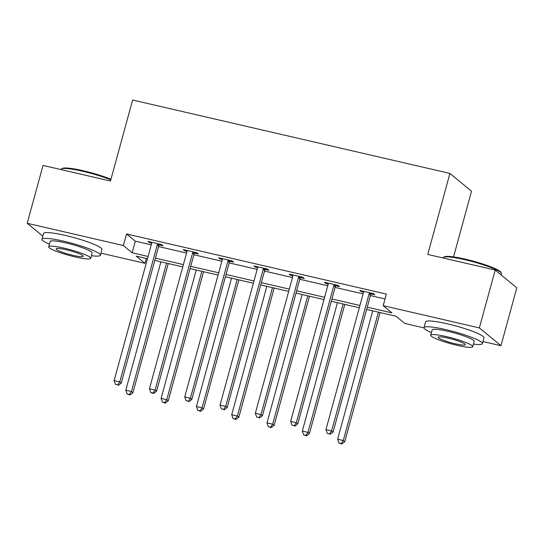 <?xml version="1.0" encoding="UTF-8"?>
<svg xmlns="http://www.w3.org/2000/svg" width="544" height="544" viewBox="0 0 544 544"><rect width="100%" height="100%" fill="white"/><g stroke="black" fill="none" stroke-linecap="round" stroke-linejoin="round"><path stroke-width="0.82" d="M453.553 256.904L471.526 191.223L449.922 173.427L132.634 100.014L110.473 181.03L43.03 165.424L27.2 223.292L123.379 245.548L132.138 252.756L148.084 256.448M449.922 173.427L427.761 254.442L495.203 270.048L516.8 287.837L500.97 345.705L482.956 341.544M423.987 327.896L404.784 323.456L396.032 316.241L366.629 309.434M146.316 258.461L144.983 263.337L100.946 253.15M367.254 307.163L391.945 312.875L383.187 305.66L386.356 294.086L126.548 233.974L135.306 241.182L151.252 244.875M158.59 246.575L186.558 253.042M193.895 254.742L221.864 261.215M229.201 262.908L257.162 269.382M264.506 271.082L292.468 277.549M299.812 279.249L327.774 285.722M335.111 287.416L363.079 293.889M370.416 295.589L385.023 298.962M371.185 293.95L374.843 294.794L373.388 293.59L359.808 290.448L361.27 291.652L363.514 292.176M335.879 285.777L339.544 286.627L338.082 285.423L324.503 282.282L325.965 283.485L328.209 284.002M300.574 277.61L304.239 278.46L302.777 277.256L289.197 274.115L290.659 275.318L292.903 275.835M265.268 269.443L268.933 270.286L267.471 269.09L253.892 265.948L255.354 267.145L257.598 267.668M229.962 261.27L233.628 262.12L232.166 260.916L218.593 257.774L220.048 258.978L222.292 259.495M194.657 253.103L198.322 253.953L196.867 252.749L183.287 249.608L184.742 250.811L186.993 251.328M159.358 244.936L163.016 245.779L161.561 244.582L147.982 241.441L149.437 242.638L151.688 243.161M495.203 270.048L479.373 327.916L500.97 345.705M42.826 236.164L27.2 223.292M126.548 233.974L123.379 245.548M383.187 305.66L479.373 327.916M155.428 258.148L183.389 264.615M190.726 266.315L218.695 272.789M226.032 274.482L254 280.956M261.338 282.656L289.306 289.122M296.643 290.822L324.612 297.296M331.949 298.989L359.91 305.463M147.465 258.726L136.224 256.122L144.983 263.337M359.292 307.741L331.323 301.267M323.986 299.567L296.018 293.1M288.68 291.4L260.719 284.934M253.375 283.234L225.413 276.76M218.069 275.06L190.108 268.593M182.764 266.893L154.802 260.426M135.306 241.182L132.138 252.756M361.488 290.843L361.27 291.652M326.182 282.669L325.965 283.485M290.884 274.502L290.659 275.318M255.578 266.336L255.354 267.145M220.272 258.162L220.048 258.978M184.967 249.995L184.742 250.811M149.661 241.828L149.437 242.638M369.723 292.747L369.498 293.053A2.421 2.298 -50.5 0 0 369.097 293.882L331.609 430.909L325.951 429.604L363.44 292.57A2.421 2.298 -50.5 0 0 363.514 291.672L363.474 291.298M371.729 293.209L370.954 294.256A2.421 2.298 -50.5 0 0 370.559 295.086L333.071 432.113L331.609 430.909L329.528 433.888L327.264 433.364L329.528 433.888M330.113 434.37L333.071 432.113M325.951 429.604L327.264 433.364M372.742 310.848L337.627 439.219L343.284 440.531L344.746 441.735L380.086 312.548M341.204 443.51L338.939 442.986L341.788 443.986L341.204 443.51L343.284 440.531L378.4 312.161M338.939 442.986L337.627 439.219M344.746 441.735L341.788 443.986M443.53 257.298L444.414 256.802A29.539 3.944 15.3 0 1 465.385 259.175A29.539 3.944 15.3 0 1 500.881 272.252L501.391 273.122A30.267 4.039 -164.7 0 0 465.018 259.726A30.267 4.039 -164.7 0 0 443.53 257.298A30.267 4.039 -164.7 0 0 443.122 257.747L443.054 257.978M501.174 274.965L501.514 273.72A30.267 4.039 -164.7 0 0 501.391 273.122M473.47 344.094A30.267 4.039 -164.7 0 0 482.385 343.624A30.267 4.039 -164.7 0 0 445.896 329.63A30.267 4.039 -164.7 0 0 423.994 327.651A30.267 4.039 -164.7 0 0 431.433 332.595M482.385 343.624L483.97 337.838A30.267 4.039 -164.7 0 0 447.481 323.843A30.267 4.039 -164.7 0 0 425.578 321.864L423.994 327.651M430.712 335.213L432.174 329.888A21.794 2.91 15.3 0 1 447.936 331.31A21.794 2.91 15.3 0 1 474.212 341.387L472.756 346.712A21.794 2.91 -164.7 0 0 446.481 336.634A21.794 2.91 -164.7 0 0 430.712 335.213A21.794 2.91 -164.7 0 0 456.987 345.29A21.794 2.91 -164.7 0 0 472.756 346.712M448.351 338.171A14.042 1.877 -164.7 0 0 438.192 337.26A14.042 1.877 -164.7 0 0 455.124 343.754A14.042 1.877 -164.7 0 0 465.283 344.672A14.042 1.877 -164.7 0 0 448.351 338.171M110.792 179.86A30.267 4.039 -164.7 0 0 83.008 171.333A30.267 4.039 -164.7 0 0 61.513 168.905L62.397 168.416A29.539 3.944 15.3 0 1 83.368 170.782A29.539 3.944 15.3 0 1 110.949 179.289M91.46 255.7A30.267 4.039 -164.7 0 0 100.375 255.238A30.267 4.039 -164.7 0 0 63.879 241.237A30.267 4.039 -164.7 0 0 41.983 239.258A30.267 4.039 -164.7 0 0 49.416 244.202M100.375 255.238L101.959 249.451A30.267 4.039 -164.7 0 0 65.464 235.45A30.267 4.039 -164.7 0 0 43.568 233.471L41.983 239.258M48.702 246.82L50.157 241.495A21.794 2.91 15.3 0 1 65.926 242.923A21.794 2.91 15.3 0 1 92.201 253.001L90.739 258.325A21.794 2.91 -164.7 0 0 64.471 248.241A21.794 2.91 -164.7 0 0 48.702 246.82A21.794 2.91 -164.7 0 0 74.977 256.897A21.794 2.91 -164.7 0 0 90.739 258.325M66.334 249.784A14.042 1.877 -164.7 0 0 56.175 248.866A14.042 1.877 -164.7 0 0 73.107 255.36A14.042 1.877 -164.7 0 0 83.266 256.278A14.042 1.877 -164.7 0 0 66.334 249.784M61.513 168.905A30.267 4.039 -164.7 0 0 61.105 169.354L61.044 169.592M334.417 284.58L334.193 284.886A2.421 2.298 -50.5 0 0 333.792 285.709L296.303 422.742L290.646 421.437L328.134 284.403A2.421 2.298 -50.5 0 0 328.209 283.499L328.168 283.132M336.423 285.042L335.655 286.09A2.421 2.298 -50.5 0 0 335.254 286.912L297.765 423.946L296.303 422.742L294.222 425.721L291.958 425.197L294.222 425.721M294.807 426.204L297.765 423.946M290.646 421.437L291.958 425.197M299.112 276.406L298.887 276.719A2.421 2.298 -50.5 0 0 298.486 277.542L260.998 414.576L255.34 413.263L292.828 276.236A2.421 2.298 -50.5 0 0 292.903 275.332L292.862 274.958M301.118 276.869L300.349 277.916A2.421 2.298 -50.5 0 0 299.948 278.746L262.46 415.779L260.998 414.576L258.917 417.554L256.652 417.03L258.917 417.554M259.502 418.03L262.46 415.779M255.34 413.263L256.652 417.03M337.436 302.682L302.321 431.052L307.979 432.364L309.441 433.561L344.78 304.382M305.898 435.336L303.634 434.812L306.483 435.819L305.898 435.336L307.979 432.364L343.101 303.994M303.634 434.812L302.321 431.052M309.441 433.561L306.483 435.819M302.138 294.515L267.016 422.885L272.673 424.191L274.135 425.394L309.475 296.215M270.592 427.169L268.328 426.646L271.177 427.652L270.592 427.169L272.673 424.191L307.795 295.82M268.328 426.646L267.016 422.885M274.135 425.394L271.177 427.652M263.813 268.24L263.582 268.546A2.421 2.298 -50.5 0 0 263.18 269.375L225.699 406.409L220.041 405.096L257.523 268.063A2.421 2.298 -50.5 0 0 257.598 267.165L257.557 266.791M265.812 268.702L265.044 269.749A2.421 2.298 -50.5 0 0 264.642 270.579L227.154 407.606L225.699 406.409L223.611 409.38L221.347 408.857L223.611 409.38M224.196 409.863L227.154 407.606M220.041 405.096L221.347 408.857M228.507 260.073L228.276 260.379A2.421 2.298 -50.5 0 0 227.882 261.208L190.393 398.235L184.736 396.93L222.224 259.896A2.421 2.298 -50.5 0 0 222.292 258.992L222.251 258.624M230.506 260.535L229.738 261.582A2.421 2.298 -50.5 0 0 229.337 262.405L191.848 399.439L190.393 398.235L188.306 401.214L186.048 400.69L188.306 401.214M188.89 401.696L191.848 399.439M184.736 396.93L186.048 400.69M193.202 251.899L192.977 252.212A2.421 2.298 -50.5 0 0 192.576 253.035L155.088 390.068L149.43 388.756L186.918 251.729A2.421 2.298 -50.5 0 0 186.986 250.825L186.946 250.458M195.201 252.362L194.432 253.416A2.421 2.298 -50.5 0 0 194.031 254.238L156.543 391.272L155.088 390.068L153.007 393.047L150.742 392.523L153.585 393.53L153.007 393.047M153.585 393.53L156.543 391.272M149.43 388.756L150.742 392.523M266.832 286.348L231.71 414.712L237.368 416.024L238.83 417.228L274.169 288.041M235.287 419.002L233.022 418.479L235.872 419.478L235.287 419.002L237.368 416.024L272.49 287.654M233.022 418.479L231.71 414.712M238.83 417.228L235.872 419.478M231.526 278.174L196.404 406.545L202.069 407.857L203.524 409.054L238.864 279.874M199.981 410.829L197.717 410.305L200.566 411.312L199.981 410.829L202.069 407.857L237.184 279.487M197.717 410.305L196.404 406.545M203.524 409.054L200.566 411.312M196.221 270.008L161.106 398.378L166.763 399.684L168.218 400.887L203.558 271.708M164.676 402.662L162.418 402.138L165.26 403.145L164.676 402.662L166.763 399.684L201.878 271.313M162.418 402.138L161.106 398.378M168.218 400.887L165.26 403.145M157.896 243.732L157.672 244.038A2.421 2.298 -50.5 0 0 157.27 244.868L119.782 381.902L114.124 380.589L151.613 243.556A2.421 2.298 -50.5 0 0 151.688 242.658L151.647 242.284M159.895 244.195L159.127 245.242A2.421 2.298 -50.5 0 0 158.726 246.072L121.244 383.098L119.782 381.902L117.701 384.873L115.437 384.35L117.701 384.873M118.286 385.356L121.244 383.098M114.124 380.589L115.437 384.35M160.915 261.841L125.8 390.211L131.458 391.517L132.913 392.72L168.259 263.534M129.377 394.495L127.112 393.972L129.955 394.978L129.377 394.495L131.458 391.517L166.573 263.146M127.112 393.972L125.8 390.211M132.913 392.72L129.955 394.978M369.498 293.053L370.954 294.256M369.097 293.882L370.559 295.086M334.193 284.886L335.655 286.09M333.792 285.709L335.254 286.912M298.887 276.719L300.349 277.916M298.486 277.542L299.948 278.746M263.582 268.546L265.044 269.749M263.18 269.375L264.642 270.579M228.276 260.379L229.738 261.582M227.882 261.208L229.337 262.405M192.977 252.212L194.432 253.416M192.576 253.035L194.031 254.238M157.672 244.038L159.127 245.242M157.27 244.868L158.726 246.072"/></g></svg>

